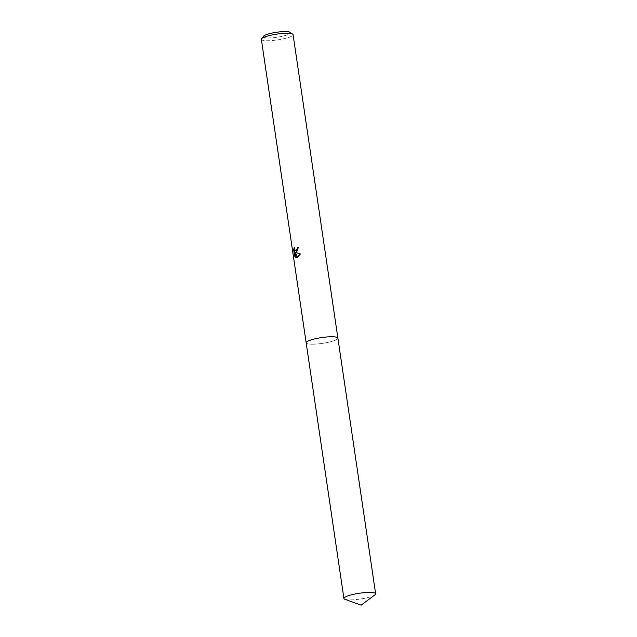 <?xml version="1.0" encoding="UTF-8"?>
<svg xmlns="http://www.w3.org/2000/svg" width="637" height="637" viewBox="0 0 637 637"><rect width="100%" height="100%" fill="white"/><g stroke="black" fill="none" stroke-linecap="round" stroke-linejoin="round"><path stroke-width="0.48" stroke-dasharray="3.19 2.39" d="M306.445 342.149A16.029 2.922 171.6 0 0 306.214 342.491A16.029 2.922 171.6 0 0 306.174 342.817A16.029 2.922 171.6 0 0 317.035 343.988A16.029 2.922 171.6 0 0 334.481 340.524A16.029 2.922 171.6 0 0 337.881 338.136A16.029 2.922 171.6 0 0 337.745 337.833A16.029 2.922 171.6 0 0 337.427 337.57M309.566 340.429A16.036 2.922 171.6 0 0 306.214 342.499A16.036 2.922 171.6 0 0 316.231 344.052A16.036 2.922 171.6 0 0 334.489 340.532A16.036 2.922 171.6 0 0 337.753 337.841A16.036 2.922 171.6 0 0 331.853 336.758M261.361 39.367A16.029 2.922 171.6 0 0 272.222 40.537A16.029 2.922 171.6 0 0 289.676 37.073A16.029 2.922 171.6 0 0 293.076 34.677M263.511 36.245A13.68 2.492 171.6 0 0 271.442 37.822A13.68 2.492 171.6 0 0 287.51 34.78A13.68 2.492 171.6 0 0 290.114 32.32M296.213 250.691L295.098 249.632L294.827 247.546L294.214 247.546M294.827 247.546L294.358 249.25M297.248 257.404L301.094 254.004L295.95 252.316L299.143 247.132A15.248 2.779 171.6 0 0 298.538 247.307M299.143 247.132L298.514 247.124M295.361 256.225L296.117 257.165L295.385 252.18M296.117 257.165L295.504 257.165M297.296 257.515L296.683 257.515M301.094 254.004L300.457 253.996M344.904 599.298A16.029 2.922 171.6 0 0 349.96 599.871A16.029 2.922 171.6 0 0 374.938 594.854M306.158 342.73L306.174 342.817A16.036 2.922 171.6 0 0 312.202 344.203A16.036 2.922 171.6 0 0 329.146 342.101A16.036 2.922 171.6 0 0 337.897 338.136L337.873 338.048M295.64 252.348L296.253 252.348"/><path stroke-width="0.96" d="M337.427 337.57A16.029 2.922 171.6 0 0 325.38 337.108A16.029 2.922 171.6 0 0 309.574 340.421A16.029 2.922 171.6 0 0 306.445 342.149M296.524 252.077L295.345 252.308L300.457 253.996L296.691 257.515L294.764 252.18L295.504 257.165L294.573 255.923L293.665 249.776L294.214 247.546L294.485 249.632L295.608 250.683L297.224 248.709L297.248 247.514A16.029 2.922 -8.4 0 1 298.514 247.124L296.524 252.077M337.873 338.048L293.076 34.677A16.029 2.922 171.6 0 0 292.717 34.183A16.029 2.922 171.6 0 0 280.79 33.634A16.029 2.922 171.6 0 0 264.761 36.97A16.029 2.922 171.6 0 0 261.56 38.785A16.029 2.922 171.6 0 0 261.361 39.367L306.158 342.73M292.717 34.183L290.114 32.32A13.68 2.492 171.6 0 0 279.93 31.85A13.68 2.492 171.6 0 0 266.25 34.701A13.68 2.492 171.6 0 0 263.511 36.245L261.56 38.785M298.538 247.307A15.248 2.779 171.6 0 0 297.861 247.522L297.837 248.709L296.213 250.691L295.608 250.683M297.861 247.522L297.248 247.514M294.358 249.25L295.21 255.923L294.573 255.923M294.302 249.776L293.665 249.776M295.95 252.316L295.345 252.308M294.764 252.18L295.433 252.316M295.441 252.356L297.248 257.404M375.639 593.803A16.029 2.922 171.6 0 0 369.603 592.426A16.029 2.922 171.6 0 0 352.667 594.528A16.029 2.922 171.6 0 0 343.924 598.493A16.029 2.922 171.6 0 0 344.904 599.298L361.115 605.15L374.938 594.854A16.029 2.922 171.6 0 0 375.639 593.803L337.897 338.136A16.036 2.922 171.6 0 0 331.853 336.758A16.036 2.922 171.6 0 0 309.566 340.429M331.853 336.758A16.036 2.922 171.6 0 0 314.909 338.852A16.036 2.922 171.6 0 0 306.166 342.825L343.924 598.493"/></g></svg>
